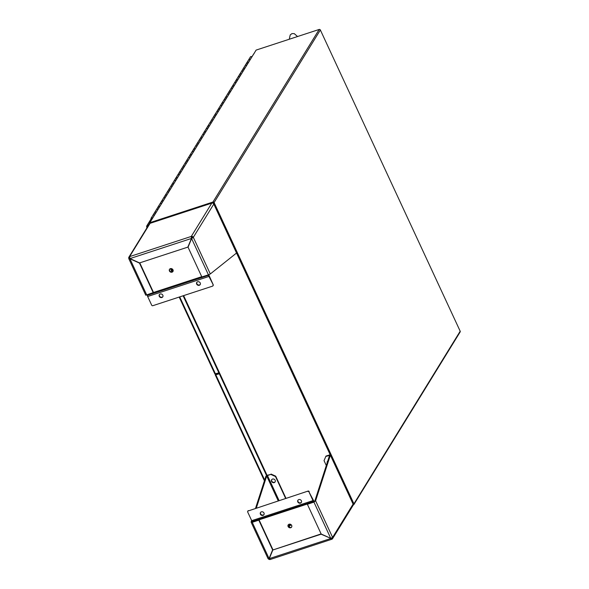 <?xml version="1.0" encoding="UTF-8"?>
<svg xmlns="http://www.w3.org/2000/svg" width="589" height="589" viewBox="0 0 589 589"><rect width="100%" height="100%" fill="white"/><g stroke="black" fill="none" stroke-linecap="round" stroke-linejoin="round"><path stroke-width="0.88" d="M290.392 525.042L289.884 524.49M212.496 203.08L213.24 202.837L213.697 203.809M129.632 257.688A0.677 0.596 -148.4 0 0 129.639 258.196L128.844 258.453A1.583 1.399 31.6 0 1 129.595 256.62L129.985 258.578L191.396 238.479L191.285 236.425A1.583 1.399 31.6 0 1 193.317 237.352L213.814 204.052L330.223 454.841M149.658 223.562L149.923 222.833M289.597 525.013L290.171 525.116M213.24 202.837L353.26 504.464M217.503 373.323L217.694 373.728M353.326 504.184L213.498 202.763M353.223 504.942L353.496 504.854A0.906 0.795 -148.4 0 0 353.93 503.809L214.094 202.564A0.906 0.795 -148.4 0 0 212.938 202.042L149.849 222.686L150.121 223.275M253.844 53.813L256.105 50.094L319.194 29.45A0.906 0.795 31.6 0 1 320.35 29.973L460.186 331.217A0.906 0.795 31.6 0 1 460.156 331.953L353.901 504.537M149.849 222.686L253.837 53.79M254.036 53.724A0.906 0.795 -148.4 0 0 253.631 54.033L151.918 219.248A0.906 0.795 31.6 0 1 152.087 219.056M151.822 219.483A0.906 0.795 31.6 0 1 151.918 219.248L151.748 218.968A0.449 0.398 -148.4 0 0 152.058 219.02M219.167 372.41L216.745 374.28L216.119 374.273L216.892 373.522M216.745 374.28L216.119 374.273M216.421 373.676L215.905 374.656M215.876 373.853L215.265 374.928L219.314 373.779M219.226 373.588L215.891 374.611M218.894 372.866L214.919 373.882M147.331 226.5L146.646 226.802L146.889 225.874L147.243 226.603L147.876 226.323M147.957 226.191L147.316 226.397L146.889 225.874L146.646 226.802L147.228 226.61M147.353 227.177L146.646 226.802M147.162 226.772L147.714 226.588M151.218 219.027L147.044 225.808L148.487 225.337M248.661 59.769A0.906 0.795 31.6 0 1 248.698 59.71L250.435 56.89A0.906 0.795 31.6 0 1 251.871 56.897M248.698 59.71A0.906 0.795 31.6 0 1 250.134 59.717M246.894 63.45A0.906 0.795 31.6 0 1 248.322 62.655A0.906 0.795 31.6 0 0 246.887 62.648L248.624 59.828A0.906 0.795 31.6 0 1 250.06 59.835M245.12 65.526A0.906 0.795 31.6 0 1 246.585 65.475M243.353 69.207A0.906 0.795 31.6 0 1 244.774 68.412A0.906 0.795 31.6 0 0 243.345 68.405L245.083 65.585A0.906 0.795 31.6 0 1 246.511 65.593M241.571 71.284A0.906 0.795 31.6 0 1 243.043 71.232M239.804 74.965A0.906 0.795 31.6 0 1 241.232 74.17A0.906 0.795 31.6 0 0 239.797 74.162L241.534 71.343A0.906 0.795 31.6 0 1 242.97 71.35M238.03 77.049A0.906 0.795 31.6 0 1 239.495 76.997M236.263 80.722A0.906 0.795 31.6 0 1 237.684 79.935A0.906 0.795 31.6 0 0 236.248 79.92L237.985 77.1A0.906 0.795 31.6 0 1 239.421 77.107M234.481 82.806A0.906 0.795 31.6 0 1 235.946 82.754M232.714 86.487A0.906 0.795 31.6 0 1 234.142 85.692A0.906 0.795 31.6 0 0 232.707 85.685L234.444 82.858A0.906 0.795 31.6 0 1 235.88 82.865M230.932 88.564A0.906 0.795 31.6 0 1 232.405 88.512M229.165 92.245A0.906 0.795 31.6 0 1 230.593 91.45A0.906 0.795 31.6 0 0 229.158 91.442L230.895 88.622A0.906 0.795 31.6 0 1 232.331 88.63M227.391 94.321A0.906 0.795 31.6 0 1 228.856 94.269M225.624 98.002A0.906 0.795 31.6 0 1 227.052 97.207A0.906 0.795 31.6 0 0 225.616 97.2L227.354 94.38A0.906 0.795 31.6 0 1 228.79 94.387M223.842 100.078A0.906 0.795 31.6 0 1 225.315 100.027M222.075 103.76A0.906 0.795 31.6 0 1 223.503 102.965A0.906 0.795 31.6 0 0 222.068 102.957L223.805 100.137A0.906 0.795 31.6 0 1 225.241 100.145M220.301 105.843A0.906 0.795 31.6 0 1 221.766 105.792M218.534 109.517A0.906 0.795 31.6 0 1 219.962 108.729A0.906 0.795 31.6 0 0 218.526 108.715L220.264 105.895A0.906 0.795 31.6 0 1 221.692 105.902M216.752 111.601A0.906 0.795 31.6 0 1 218.224 111.549M214.985 115.282A0.906 0.795 31.6 0 1 216.413 114.487A0.906 0.795 31.6 0 0 214.978 114.48L216.715 111.652A0.906 0.795 31.6 0 1 218.151 111.66M213.211 117.358A0.906 0.795 31.6 0 1 214.676 117.307M211.444 121.04A0.906 0.795 31.6 0 1 212.865 120.244A0.906 0.795 31.6 0 0 211.429 120.237L213.166 117.417A0.906 0.795 31.6 0 1 214.602 117.425M209.662 123.116A0.906 0.795 31.6 0 1 211.127 123.064M207.895 126.797A0.906 0.795 31.6 0 1 209.323 126.002A0.906 0.795 31.6 0 0 207.888 125.994L209.625 123.175A0.906 0.795 31.6 0 1 211.061 123.182M206.113 128.873A0.906 0.795 31.6 0 1 207.586 128.822M204.346 132.554A0.906 0.795 31.6 0 1 205.775 131.759A0.906 0.795 31.6 0 0 204.339 131.752L206.076 128.932A0.906 0.795 31.6 0 1 207.512 128.939M202.572 134.638A0.906 0.795 31.6 0 1 204.037 134.587M200.805 138.312A0.906 0.795 31.6 0 1 202.233 137.524A0.906 0.795 31.6 0 0 200.797 137.509L202.535 134.69A0.906 0.795 31.6 0 1 203.971 134.697M199.023 140.396A0.906 0.795 31.6 0 1 200.496 140.344M197.256 144.077A0.906 0.795 31.6 0 1 198.684 143.282A0.906 0.795 31.6 0 0 197.249 143.274L198.986 140.447A0.906 0.795 31.6 0 1 200.422 140.454M195.482 146.153A0.906 0.795 31.6 0 1 196.947 146.101M193.715 149.834A0.906 0.795 31.6 0 1 195.143 149.039A0.906 0.795 31.6 0 0 193.707 149.032L195.445 146.212A0.906 0.795 31.6 0 1 196.881 146.219M191.933 151.91A0.906 0.795 31.6 0 1 193.406 151.859M190.166 155.592A0.906 0.795 31.6 0 1 191.594 154.797A0.906 0.795 31.6 0 0 190.159 154.789L191.896 151.969A0.906 0.795 31.6 0 1 193.332 151.977M188.392 157.668A0.906 0.795 31.6 0 1 189.857 157.616M186.625 161.349A0.906 0.795 31.6 0 1 188.046 160.554A0.906 0.795 31.6 0 0 186.617 160.547L188.347 157.727A0.906 0.795 31.6 0 1 189.783 157.734M184.843 163.433A0.906 0.795 31.6 0 1 186.308 163.381M183.076 167.107A0.906 0.795 31.6 0 1 184.504 166.319A0.906 0.795 31.6 0 0 183.069 166.312L184.806 163.484A0.906 0.795 31.6 0 1 186.242 163.492M181.302 169.19A0.906 0.795 31.6 0 1 182.767 169.139M179.527 172.871A0.906 0.795 31.6 0 1 180.956 172.076A0.906 0.795 31.6 0 0 179.52 172.069L181.257 169.242A0.906 0.795 31.6 0 1 182.693 169.249M177.753 174.948A0.906 0.795 31.6 0 1 179.218 174.896M175.986 178.629A0.906 0.795 31.6 0 1 177.414 177.834A0.906 0.795 31.6 0 0 175.978 177.826L177.716 175.007A0.906 0.795 31.6 0 1 179.152 175.014M174.204 180.705A0.906 0.795 31.6 0 1 175.677 180.654M172.437 184.386A0.906 0.795 31.6 0 1 173.865 183.591A0.906 0.795 31.6 0 0 172.43 183.584L174.167 180.764A0.906 0.795 31.6 0 1 175.603 180.771M170.663 186.463A0.906 0.795 31.6 0 1 172.128 186.411M168.896 190.144A0.906 0.795 31.6 0 1 170.324 189.349A0.906 0.795 31.6 0 0 168.888 189.341L170.626 186.522A0.906 0.795 31.6 0 1 172.062 186.529M167.114 192.228A0.906 0.795 31.6 0 1 168.587 192.176M165.347 195.901A0.906 0.795 31.6 0 1 166.775 195.114A0.906 0.795 31.6 0 0 165.34 195.106L167.077 192.279A0.906 0.795 31.6 0 1 168.513 192.286M163.573 197.985A0.906 0.795 31.6 0 1 165.038 197.933M161.806 201.666A0.906 0.795 31.6 0 1 163.227 200.871A0.906 0.795 31.6 0 0 161.798 200.864L163.536 198.037A0.906 0.795 31.6 0 1 164.964 198.044M160.024 203.742A0.906 0.795 31.6 0 1 161.489 203.691M158.257 207.424A0.906 0.795 31.6 0 1 159.685 206.629A0.906 0.795 31.6 0 0 158.25 206.621L159.987 203.801A0.906 0.795 31.6 0 1 161.423 203.809M156.483 209.5A0.906 0.795 31.6 0 1 157.948 209.448M154.716 213.181A0.906 0.795 31.6 0 1 156.137 212.386A0.906 0.795 31.6 0 0 154.701 212.379L156.438 209.559A0.906 0.795 31.6 0 1 157.874 209.566M152.934 215.257A0.906 0.795 31.6 0 1 154.399 215.206M151.645 219.778L151.167 218.939A0.906 0.795 31.6 0 1 152.595 218.144M152.352 218.541A0.449 0.398 -148.4 0 0 151.542 218.372A0.449 0.398 -148.4 0 0 151.55 218.777L151.866 219.351M154.333 215.324A0.906 0.795 -148.4 0 0 152.897 215.316L151.159 218.136M152.065 218.998A0.434 0.383 31.6 0 1 151.557 218.386A0.434 0.383 31.6 0 1 152.337 218.563M332.557 538.692L353.054 505.399A1.583 1.399 -148.4 0 0 353.098 504.118L332.601 537.411L315.608 500.797L313.937 502.115L307.37 504.265L321.174 534.017L330.76 538.353L332.601 537.411A1.583 1.399 31.6 0 1 331.85 539.244L270.034 559.55M331.283 538.523L331.85 539.244L330.679 538.537L269.269 558.637L270.16 559.432M269.828 559.498A1.583 1.399 31.6 0 1 268.267 558.755M331.776 537.971L331.482 538.456L330.9 538.184L331.482 538.456A0.677 0.596 -148.4 0 0 331.865 537.926M330.804 538.346L321.101 534.201L272.825 550.001L321.13 533.906M269.269 558.637L272.825 550.001M291.4 524.99L290.289 525.351A0.677 0.596 31.6 0 1 289.42 524.961L289.081 524.232M278.222 500.834L266.692 475.993L265.897 476.258L255.545 508.255M251.606 520.433L251.128 521.906L252.467 521.95L251.923 521.64L251.12 522.171L268.069 558.689L269.063 558.549L252.247 522.31L258.814 520.161L272.619 549.912L269.063 558.549L272.619 549.912M289.162 527.184L290.392 524.276M314.813 501.062L315.608 500.797L330.37 455.157L353.098 504.118L330.414 454.944A1.583 0.442 155.1 0 1 330.37 455.157L329.575 455.415L314.813 501.062L313.937 502.115L330.76 538.353M290.038 524.181L288.463 526.507M285.636 498.404L275.483 476.53L270.837 474.425L267.458 475.529L266.692 475.993L256.34 507.998M252.055 521.243L252.04 521.898M265.897 476.258A1.583 0.442 155.1 0 1 267.678 475.168L270.837 474.425M326.306 465.524L324.038 460.635L325.982 456.085L329.369 454.98A1.583 0.442 155.1 0 1 330.414 454.944M258.814 520.161L252.467 521.95L251.923 521.64M275.188 481.728A2.032 1.796 31.6 0 1 271.75 479.608M285.974 498.294L275.704 476.17L271.058 474.064M325.761 456.446L329.575 455.415M327.477 461.371A2.032 1.796 -148.4 0 0 327.351 462.299M271.566 481.434A2.032 1.796 31.6 0 1 274.305 479.313A2.032 1.796 31.6 0 1 273.296 482.693A2.032 1.796 31.6 0 1 271.566 481.434M272.84 549.552L259.035 519.8M314.158 501.754L307.37 504.265M327.734 461.121A2.032 1.796 -148.4 0 0 327.167 462.858M289.059 524.239A2.032 1.796 31.6 0 1 291.614 527.074A2.032 1.796 31.6 0 1 288.154 524.946A2.032 1.796 31.6 0 1 289.059 524.239M288.279 524.77A2.032 1.796 -148.4 0 0 291.71 526.89M248.131 510.972L308.054 491.071L248.131 510.972A0.906 0.795 31.6 0 0 247.697 512.018L251.709 520.669A1.583 0.589 71.9 0 0 252.276 521.456L252.666 521.883M307.833 491.432A0.906 0.795 31.6 0 1 308.989 491.955L313.009 500.606A1.583 0.589 71.9 0 0 313.569 501.401L313.959 501.821M314.276 501.673L314.195 501.489A1.583 0.589 71.9 0 0 313.628 500.702L308.989 491.955M248.352 510.611A0.906 0.795 -148.4 0 0 247.859 511.119M297.997 500.135A2.032 1.796 -148.4 0 0 301.435 502.248M260.588 512.378A2.032 1.796 -148.4 0 0 264.019 514.491M308.054 491.071A0.906 0.795 31.6 0 1 309.21 491.594M301.399 500.783A2.032 1.796 -148.4 0 0 297.872 500.304A2.032 1.796 -148.4 0 0 301.34 502.439A2.032 1.796 -148.4 0 0 301.399 500.783M263.982 513.034A2.032 1.796 -148.4 0 0 260.463 512.548A2.032 1.796 -148.4 0 0 263.924 514.683A2.032 1.796 -148.4 0 0 263.982 513.034M210.31 273.959L193.317 237.352L191.602 238.574L208.425 274.813L210.31 273.959L236.542 253.02A1.583 0.442 -24.9 0 0 236.587 252.806L213.814 204.052A1.583 1.399 -148.4 0 0 211.782 203.131L212.114 203.065M150.489 223.194L150.092 223.327A1.583 1.399 -148.4 0 0 149.385 223.872L128.888 257.165M129.985 258.578L139.564 262.922L187.839 247.122L191.616 238.118L191.285 236.425L129.595 256.62L150.092 223.327L211.782 203.131L191.285 236.425M193.317 237.352L192.522 237.61A0.677 0.596 -148.4 0 0 191.653 237.212M187.839 247.122L191.616 238.118M192.522 237.61L191.602 238.574L188.046 247.211L201.858 276.963L208.425 274.813M139.762 262.856L153.523 292.497L145.77 295.214L128.814 258.696L130.014 258.593M129.742 258.026L130.132 258.409L129.735 258.394M153.302 292.851L139.49 263.106L129.911 258.762L146.735 295.001M172.047 272.162A2.032 1.796 31.6 0 1 169.499 269.328A2.032 1.796 31.6 0 1 172.96 271.455A2.032 1.796 31.6 0 1 172.047 272.162M169.617 269.151A2.032 1.796 -148.4 0 0 173.056 271.271M208.867 274.695A1.583 0.589 -108.1 0 1 208.992 275.291L213.196 284.745L208.955 276.447A1.583 0.589 -108.1 0 1 208.616 275.291L208.543 274.783M212.975 285.098A0.906 0.795 31.6 0 1 212.541 286.151L152.838 305.691A0.906 0.795 31.6 0 1 151.675 305.161L147.662 296.51A1.583 0.589 -108.1 0 1 147.324 295.354L147.243 294.839M191.874 237.978A0.906 0.795 -148.4 0 0 191.543 237.588M213.027 285.636A0.906 0.795 -148.4 0 0 213.196 284.745M159.457 294.507A2.032 1.796 -148.4 0 0 162.895 296.628M196.866 282.264A2.032 1.796 -148.4 0 0 200.304 284.384M159.273 296.333A2.032 1.796 -148.4 0 0 162.792 296.812A2.032 1.796 -148.4 0 0 159.332 294.684A2.032 1.796 -148.4 0 0 159.273 296.333M196.682 284.089A2.032 1.796 -148.4 0 0 200.208 284.568A2.032 1.796 -148.4 0 0 196.748 282.44A2.032 1.796 -148.4 0 0 196.682 284.089M267.097 475.404L183.635 295.612M460.186 331.217L353.93 503.809M214.094 202.564L320.35 29.973M319.194 29.45L212.938 202.042M264.667 480.05L215.861 374.906M215.493 373.978L179.711 296.893M267.458 475.529L279.068 500.554M329.413 455.915L329.148 455.341M307.568 503.948L259.042 519.829M252.438 521.574L313.731 501.511M313.009 500.606L251.709 520.669M252.276 521.456L313.569 501.401M171.944 271.875L170.427 268.613M171.377 268.562L172.768 271.544M153.508 292.468L201.725 276.683M208.58 274.989L147.287 295.045M147.662 296.51L208.955 276.447M208.616 275.291L147.324 295.354M289.251 39.249L290.215 34.935L291.975 33.595L294.264 33.647L297.541 36.533M293.381 37.851L293.815 37.755M183.113 295.781L266.611 475.662M264.417 480.815L215.265 374.928M214.897 374L179.189 297.062M147.007 227.737L146.609 226.883M146.661 226.095L151.123 218.843M245.149 65.467L246.887 62.648M152.963 215.199L154.701 212.379M156.512 209.441L158.25 206.621M160.061 203.684L161.798 200.864M163.602 197.926L165.34 195.106M167.151 192.169L168.888 189.341M170.692 186.404L172.43 183.584M174.241 180.646L175.978 177.826M177.782 174.889L179.52 172.069M181.331 169.131L183.069 166.312M184.88 163.374L186.617 160.547M188.421 157.609L190.159 154.789M191.97 151.852L193.707 149.032M195.511 146.094L197.249 143.274M199.06 140.337L200.797 137.509M202.601 134.579L204.339 131.752M206.15 128.814L207.888 125.994M209.699 123.057L211.429 120.237M213.24 117.299L214.978 114.48M216.789 111.542L218.526 108.715M220.33 105.784L222.068 102.957M223.879 100.02L225.616 97.2M227.42 94.262L229.158 91.442M230.969 88.505L232.707 85.685M234.51 82.747L236.248 79.92M238.059 76.99L239.797 74.162M241.608 71.225L243.345 68.405M211.907 203.021L150.269 223.194"/></g></svg>
